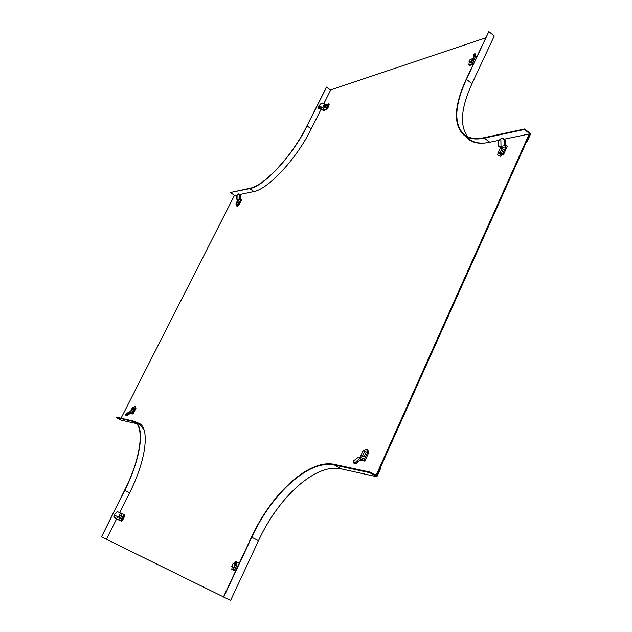 <?xml version="1.0" encoding="UTF-8"?>
<svg xmlns="http://www.w3.org/2000/svg" width="632" height="632" viewBox="0 0 632 632"><rect width="100%" height="100%" fill="white"/><g stroke="black" fill="none" stroke-linecap="round" stroke-linejoin="round"><path stroke-width="0.95" d="M223.467 596.892L106.413 539.293L116.588 518.919M119.701 512.678L129.615 492.818C146.332 459.788 149.903 428.085 139.056 423.29L136.394 422.373M504.636 139.135L529.237 133.992L376.301 474.885L374.112 474.411M465.507 136.338L468.691 139.467C473.621 143.14 480.415 144.12 489.089 142.39L498.688 140.383M323.782 103.79L330.733 89.87L485.605 37.888M239.978 194.459L253.44 191.646C268.047 189.41 296.653 158.837 311.339 128.731L321.175 109.028M121.115 418.108L234.338 195.644L236.573 195.17M134.774 410.595L135.232 409.694M239.686 203.615L240.105 202.793M139.293 423.416L136.86 422.626M466.021 136.725L468.952 139.656M529.237 133.992L529.782 134.419L376.933 475.248L374.744 474.766M376.301 474.885L376.933 475.248M330.647 90.044L326.349 87.153L306.891 126.021C292.355 155.741 264.176 185.99 249.838 188.289L230.822 192.397L249.648 188.652C264.081 186.353 292.466 155.891 307.105 125.958L326.562 87.074M234.891 195.525L230.641 192.752M526.733 141.213L527.38 141.086L526.946 140.746L530.019 133.889L529.292 134.039M530.019 133.889L524.331 129.489L524.568 128.96L530.69 133.7L527.38 141.086M524.568 128.96L484.554 137.602C476.007 139.364 469.315 138.448 464.488 134.837C453.626 124.717 454.282 106.223 466.44 79.356L488.836 31.6L466.116 79.45C453.863 106.5 453.207 125.12 464.141 135.319C468.999 138.945 475.73 139.877 484.317 138.108L524.331 129.489M464.141 135.319L469.552 139.372C473.771 142.532 479.419 143.693 486.498 142.848M488.836 31.6L494.264 35.977L471.993 83.661C460.989 107.859 459.535 125.531 467.633 136.694M370.083 472.112L334.707 464.433C309.411 458.548 271.902 492.739 251.489 537.129L223.452 596.932L230.609 600.4L258.496 540.7C278.657 496.673 315.984 462.877 341.28 468.881L376.885 476.757L380.725 468.201L380.219 467.909L376.656 475.857L370.083 472.112L369.807 472.72L376.885 476.757M369.807 472.72L334.439 465.018C309.325 459.148 272.044 493.118 251.757 537.232L223.704 597.058M129.6 492.842L124.749 490.377C141.418 457.529 145.107 426.031 134.419 421.315L116.217 417.049L116.019 417.436L121.107 420.154L136.512 423.566M124.749 490.377L101.468 536.9L124.583 490.313C141.141 457.687 144.807 426.395 134.189 421.718L116.019 417.436M144.025 429.894L139.301 423.938L134.419 421.315M106.413 539.293L101.468 536.9M328.482 103.877L327.913 106.255L325.875 109.107L326.554 109.597L323.347 110.584L320.914 108.815L318.488 108.404L318.441 106.389L321.198 103.348L324.548 103.925L325.701 104.754L328.482 103.877L329.161 104.367L328.593 106.745L326.554 109.597M325.875 109.107L323.102 109.96L324.248 107.661M321.151 109.012L323.102 109.96M324.769 108.032L326.547 107.582L327.439 105.505M325.464 105.22L325.701 104.754M320.661 108.791L320.519 107.993L318.275 107.385M318.354 107.606L318.488 108.404M320.519 107.993L322.881 107.274L318.457 106.5M321.585 108.878L321.127 108.167M324.548 103.925L322.881 107.274M326.562 104.873L324.808 105.425L323.837 107.369L325.591 106.816L326.562 104.873L327.542 105.584M325.591 106.816L326.578 107.527M323.837 107.369L324.872 108.104M123.927 514.59L122.924 517.963L120.807 520.863L121.62 521.266L113.934 517.663L114.171 514.883L117.204 511.517L124.741 514.993L123.738 518.374L121.62 521.266M120.807 520.863L118.698 519.946L119.693 517.948M116.565 518.904L118.698 519.946M120.309 518.248L121.652 518.967L122.924 516.415L121.502 515.862M120.87 515.593L121.81 513.705M122.316 516.257L122.9 516.462M121.518 515.823L122.332 516.226M113.689 516.976L115.782 517.963L116.027 518.651M115.782 517.963L116.343 518.359L118.437 517.031L114.179 515.033M116.896 519.054L116.343 518.359M120.443 513.018L118.437 517.031M121.7 515.949L120.364 515.38L119.203 517.703L120.538 518.279L121.7 515.949L122.869 516.534M119.203 517.703L121.692 518.904M120.538 518.279L121.707 518.856M235.578 571.059L231.794 569.408L232.213 566.556M231.794 569.408L235.554 571.107M233.611 563.626L235.475 561.564L235.989 561.777M239.283 563.167L236.81 561.959M233.074 566.991L234.172 567.639M235.57 564.392L234.48 563.997M234.504 563.934L236.795 564.36L237.016 565.142L236.645 561.722L236.795 564.36M233.24 569.803L235.507 564.779L236.613 565.308L236.826 564.858M234.338 570.333L236.613 565.308M236.645 561.722L235.42 561.832L235.507 564.779M234.488 570.522L237.016 565.142M231.77 566.343L233.824 567.228L235.199 564.305L233.145 563.428L231.77 566.343L234.211 567.552M233.824 567.228L234.259 567.441M133.115 407.379L134.814 406.329L135.224 407.861L135.959 408.256L133.012 414.079L130.366 412.657L130.769 413.099L126.748 415.84L125.555 414.963L126.558 415.864M135.54 406.732L135.959 408.256M135.224 407.861L132.68 412.886L131.045 412.001L130.642 412.799M130.358 413.375L133.012 414.079M125.555 414.963L125.926 414.071L129.276 411.78L129.9 411.906M130.8 411.882L131.409 410.689M131.962 410.982L132.799 411.25L134.166 407.853M127.419 413.62L127.948 414.292L130.129 412.807L129.592 412.135L127.419 413.62L126.329 414.979L126.748 415.84M127.948 414.292L126.858 415.659M129.592 412.135L130.279 411.63L131.045 412.001M132.578 407.284L130.974 410.445L131.772 410.603L133.384 407.435L132.578 407.284M133.384 407.435L134.442 408.011M131.772 410.603L132.839 411.179M130.974 410.445L132.254 411.14M363.139 450.869L366.315 449.439L367.816 451.872L368.804 452.441L364.854 461.163L361.283 459.116L355.84 463.841L353.96 463.264L353.375 462.182L354.884 462.766L355.476 463.856M366.821 449.621L367.808 450.197L368.804 452.441M367.816 451.872L364.403 459.401L362.199 458.137L361.662 459.33M353.375 462.182L353.478 460.973L357.981 457.489L360.54 458.002M359.908 457.876L360.919 455.632M362.136 456.328L364.008 456.857L366.268 451.872L365.802 451.785M360.445 460.27L364.854 461.163M357.191 460.617L358.036 461.629L360.967 459.353L360.114 458.342L357.191 460.617L355.224 462.569L355.84 463.841M358.036 461.629L356.077 463.58M360.114 458.342L361.07 457.576L362.199 458.137M362.981 450.837L360.825 455.577L362.594 455.925L364.751 451.177L362.981 450.837M364.751 451.177L366.205 452.014M362.594 455.925L364.056 456.762M360.825 455.577L362.555 456.573M502.93 153.379L503.799 154.034L507.243 146.411L505.41 145.02L505.3 139.98L504.312 139.925L504.439 145.684L505.908 146.79L502.93 153.379L499.47 155.622L498.15 155.409L497.605 154.398L498.293 152.889M503.799 154.034L500.339 156.278L498.15 155.409M500.212 148.654L500.576 147.856L505.908 146.79M504.312 139.925L502.163 138.392L500.947 138.677L498.229 140.897L498.174 145.771L500.576 147.856M499.359 153.687L501.453 153.442L503.183 149.128M505.3 139.98L503.151 138.448L502.163 138.392M498.174 145.771L501.01 146.371L500.844 138.819M504.439 145.684L501.01 146.371M500.188 152.438L502.069 148.283L500.094 148.678L498.214 152.826L500.188 152.438L501.468 153.402M498.214 152.826L499.525 153.813M502.069 148.283L503.349 149.255M473.644 63.39L472.768 62.702L473.494 60.712L472.483 60.277L471.669 62.552L472.989 63.587L468.873 64.859L469.213 62.181M468.873 64.859L469.655 65.467L473.186 64.377M471.148 59.274L473.455 58.065M475.572 56.256L476.607 57.078M469.979 62.781L471.725 62.378M472.483 60.277L474.624 55.545L475.785 55.663L472.768 62.702M473.494 60.712L475.627 55.979M473.526 57.899L473.368 55.703L474.087 53.902L474.624 55.395L475.785 55.663M474.087 53.902L475.169 53.823L475.706 55.316M468.928 61.96L471.519 61.146L472.625 58.808L470.026 59.629L468.928 61.96L470.105 62.884M471.519 61.146L472.025 61.549M238.422 204.341L239.094 204.776L241.787 199.475L240.365 198.543L240.294 195.075L239.528 195.059L239.615 199.017L240.745 199.759L238.422 204.341L236.542 205.795L235.894 204.831L236.273 204.089M239.094 204.776L237.213 206.23L236.131 205.74M237.932 200.818L238.217 200.265L240.745 199.759M239.528 195.059L238.398 193.89L236.297 195.525L236.265 198.875L238.217 200.265M236.779 204.42L237.758 204.318L239.141 201.316M240.294 195.075L238.398 193.89M236.265 198.875L237.98 199.341L237.877 194.135M239.615 199.017L237.98 199.341M236.803 203.646L238.272 200.747L237.34 200.936L235.87 203.828L237.774 204.278M235.87 203.828L236.889 204.492M238.272 200.747L239.244 201.379M136.852 422.476L137.318 422.729M311.26 128.881L307.105 125.958M253.993 191.52L249.648 188.652M489.792 142.24L484.317 138.108M466.44 79.356L471.993 83.661M251.757 537.232L258.496 540.7M334.439 465.018L341.28 468.881M132.049 420.928L136.038 423.069M134.956 406.384L135.683 406.779"/></g></svg>

